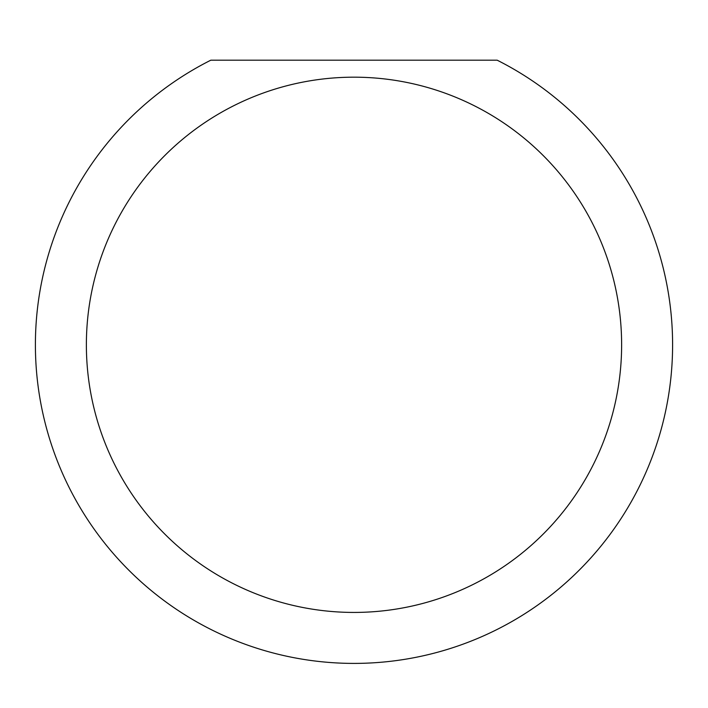 <?xml version="1.0" encoding="UTF-8"?>
<svg xmlns="http://www.w3.org/2000/svg" width="708" height="708" viewBox="0 0 708 708"><rect width="100%" height="100%" fill="white"/><g stroke="black" fill="none" stroke-linecap="round" stroke-linejoin="round"><path stroke-width="1.06" d="M621.624 344.805A267.624 267.624 0 0 1 354 612.429A267.624 267.624 0 0 1 86.376 344.805A267.624 267.624 0 0 1 354 77.181A267.624 267.624 0 0 1 621.624 344.805M35.4 344.805A318.6 318.6 0 0 0 354 663.405A318.6 318.6 0 0 0 497.175 60.189L210.825 60.189A318.6 318.6 0 0 0 35.4 344.805"/></g></svg>
